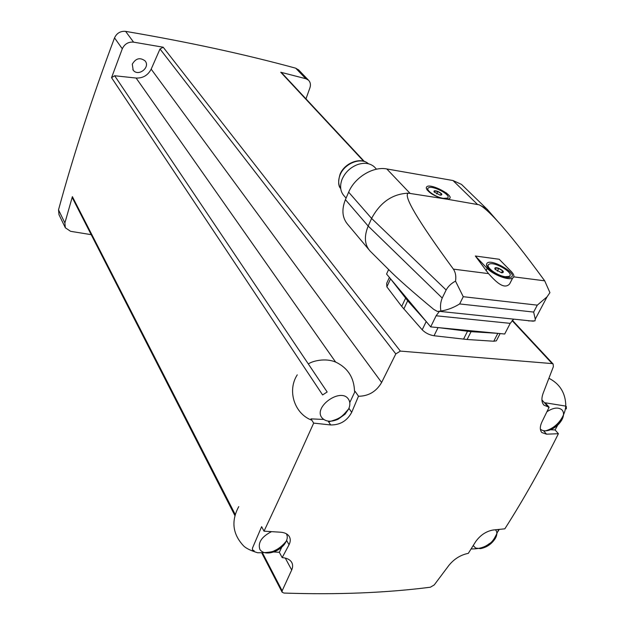 <?xml version="1.0" encoding="UTF-8"?>
<svg xmlns="http://www.w3.org/2000/svg" width="625" height="625" viewBox="0 0 625 625"><rect width="100%" height="100%" fill="white"/><g stroke="black" fill="none" stroke-linecap="round" stroke-linejoin="round"><path stroke-width="0.94" d="M349.781 402.57L355.07 391.328L358.492 396.203L359.625 396.227C369.188 395.789 376.516 391.211 381.617 382.484L395.805 353.914L400.359 351.094L552.148 363.594L553.117 364.016L553.391 366.633L543.211 393.078C541.242 398.461 541.516 402.508 544.039 405.219L549.125 407.234L545.164 402.773L565.461 406.055L566.312 406.461L566.336 408.938M499.211 529.414L498.055 531.383M490.758 543.766L486.977 546.375M363.641 161.234L280.742 72.242L305.82 78.711L308.492 80.18C310.438 82.188 310.914 84.75 309.922 87.844L305.969 98.859M557.664 425.18L555.102 429.938L558.398 433.711C541.414 467.812 523.562 499.516 504.844 528.82L493.023 530.023C486.094 531.289 480.297 535.18 475.633 541.688L468.281 553.391L467.438 553.531C460.125 555.203 453.922 559.188 448.82 565.477L434.258 584.906L430.359 587.219C385.914 592.906 337.117 594.852 283.961 593.062L282.164 592.211L282.148 590.805L291.688 570.008L285.297 558.094M91.203 234.656L70.594 231.32L65.336 227.781L64.883 222.945L72.383 196.648L72.531 198.156L234.828 515.438M273.594 551.961L279.336 552.297L282.18 557.609L283.188 557.719C287.234 558.242 290.039 559.734 291.609 562.203C292.922 564.469 292.953 567.07 291.688 570.008M254.219 550.828L252.469 549.922L252.461 548.133L261.633 526.672L264.016 531.172C279.672 498.031 296.227 462.016 313.672 423.109L310.969 418.867L323.664 419.445M111.547 77.68L122.297 48.773C124.602 43.953 128.359 41.742 133.57 42.141L163.18 47.219L160.008 48.984L151.172 69.148C147.953 75.32 142.93 78.289 136.117 78.047L114.648 75.75L111.547 77.68L322.617 394.938L327.164 391.984L114.648 75.75M65.141 227.383L58.984 214.656L58.523 209.867C73.234 155.672 91.906 98.336 114.523 37.875C116.773 33.125 120.469 30.953 125.609 31.367C187.781 41.938 244.477 54.211 295.703 68.18L298.75 70.055M500.125 333.57L496.367 340.836L493.758 341.234L467.102 339.492L434.039 335.75C429.344 334.984 425.391 333 422.203 329.797L401.711 306.414L386.867 286.859L386.656 283.383M280.742 72.242L281.711 72.836M388.633 269.547L386.562 274.039L430.688 326.883L504.695 334.016L510.227 323.359L513.719 319.141M440.898 311.016L437.477 311.469L433.781 309.422C412.086 291.422 396.844 277.938 388.055 268.969L370.039 251.008C364.555 244.758 363.938 236.445 368.188 226.07L442.219 298.039C440.516 302.164 440.078 306.492 440.898 311.016C447.195 310.102 453.453 307.742 459.664 303.938L463.25 296.703L455.516 281.141C456.273 276.414 455.562 272.414 453.383 269.125L488.523 273.625C494.805 280.484 503.758 290.344 509.625 283.945L512.047 279.297M446.539 199.164L441.75 198.375C432.977 195.414 427.82 191.984 426.289 188.086C426.367 180 460.773 198.453 446.836 199.156L479.109 204.805C483.063 206.609 489.211 212.062 497.547 221.172C509.375 234.102 525.086 253.984 544.688 280.82L549.93 292.641L547.039 296.852L537.297 305.148L463.25 296.703M453.383 269.125C417.852 220.648 402.844 195.336 408.352 193.18L441.75 198.375M488.523 273.625L475.344 256.008L499.195 259.266L511.234 271.492C514.203 274.633 514.664 276.836 512.617 278.102L509.625 283.945M442.219 298.039L446.141 289.992C448.297 286.203 451.422 283.25 455.516 281.141M368.703 249.414L347.953 224.664C342.25 218.141 341.398 209.797 345.414 199.648L368.188 226.07L371.602 218.414C380.289 202.234 392.539 193.82 408.352 193.18M459.664 303.938L533.648 312.07L535.273 319.125L534.984 320.914L528.359 320.883M479.109 204.805L486.508 208.656L489.328 211.727M345.414 199.648L348.648 192.172C354.703 177.383 373.148 166.18 386.781 168.945L452.969 180.523L461.477 184.391L462.93 185.797M439.258 311.562L436.117 315.773L510.227 323.359M430.688 326.883L436.117 315.773M475.344 256.008L487.188 268.344C492.938 274.695 508.555 280.68 512.617 278.102M506.594 277.453C498.711 276.656 486.18 268.641 486.516 264.68C487.266 254.797 525.266 277.672 507.766 277.555L506.594 277.453M427.242 190.117L427.836 189.148M446.906 199.156L447.406 198.102L443.281 198.359C435.633 197.289 424.852 189.641 428.43 187.891C432.43 184.82 452.367 195.516 447.406 198.102L447.078 199.156M440.062 195.109L434.117 191.938C433.562 190.578 434.797 190.391 437.82 191.391C442.289 193.688 443.031 194.93 440.062 195.109M441.328 195.102L441.203 193.594L437.781 191.531L434.477 190.977L434.469 192.328L434.117 191.938M487.516 267.125L488.172 265.734M509.398 276.195L508.664 277.562M505.375 276.695C496.898 275.875 484.359 266.219 489.086 264.25C494.227 260.906 515.312 273.602 509.117 276.375L505.375 276.695M501.609 272.82L495.047 269.227C494.32 267.57 495.563 267.258 498.773 268.289C503.68 270.867 504.625 272.375 501.609 272.82M502.891 272.703L502.539 270.797L498.742 268.445L495.281 267.992L495.43 269.641L495.047 269.227M436.672 193.906L437.781 191.531M440.469 195.164L441.203 193.594M497.352 271.203L498.742 268.445M501.523 272.812L502.539 270.797M346.07 198.133L344.203 195.969C340.43 191.82 339.633 186.484 341.828 179.969L342.258 178.883C345.461 171.992 350.648 167.195 357.836 164.484C364.57 162.375 370.078 163.18 374.344 166.891L375.391 168.008M438.242 327.617L471.055 331.664L497.664 333.336M390.672 278.969L407.695 300.797L426.102 321.391M558.398 433.711L546.523 434.18L541.883 432.57C539.758 430.156 539.797 426.547 542.016 421.75L549.125 407.234M358.492 396.203L351.695 412.32C347.125 420.844 340.117 425.047 330.672 424.953L313.672 423.109M264.016 531.172L280.586 532.211C284.711 532.539 287.602 533.953 289.25 536.461C290.656 538.891 290.586 541.656 289.031 544.766L282.18 557.609M279.336 552.297L281.719 547.242M550.562 429.734L555.102 429.938M540.359 429.117C542.305 430.852 545.086 431.266 548.703 430.344C554.273 428.602 558.633 425.172 561.773 420.039L562.781 417.898C564.016 414.453 563.719 411.758 561.883 409.812C558.242 406.992 553.258 407.633 546.938 411.734M473.219 545.562L475.648 548.07L480.492 548.633C486.805 547.391 491.766 543.961 495.383 538.336L496.133 536.781C497.203 534.031 497.078 531.805 495.758 530.117L495.453 529.781M348.57 409.156C350.391 405.094 350.281 401.656 348.234 398.859C340.367 387.469 313.031 407.148 321.961 417.781C325.555 421.773 330.914 422.266 338.023 419.266L345.031 414.219L348.57 409.156M271.477 531.656C261.586 536.766 257.719 542.688 259.883 549.422C261.844 552.391 265.344 553.508 270.383 552.781C276.062 551.641 280.734 548.844 284.406 544.391L286.234 541.438L287.18 538.516L287.266 536.305L286.516 533.875M82.898 218.422L82.125 216.914M132.281 64.18C135.781 58.281 140.039 57.188 145.062 60.883C150.766 67.32 138.195 77.102 133.172 70.133L132.281 64.18M282.148 590.805L262.633 553.203M235.148 514.336L72.383 196.648M114.523 37.875L122.297 48.773M58.523 209.867L64.883 222.945M335.648 362.094L136.117 78.047M381.617 382.484L151.172 69.148M395.805 353.914L160.008 48.984M400.359 351.094L163.18 47.219M552.148 363.594L512.109 320.609M295.703 68.18L305.82 78.711M125.609 31.367L133.57 42.141M548.352 407.148L541.914 399.891M513.773 276.859L544.688 280.82M533.648 312.07L537.297 305.148M348.648 192.172L371.602 218.414L446.141 289.992M477.273 204.219L452.969 180.523M409.82 193.117L386.781 168.945M487.188 268.344L485.992 270.727M340.727 188.641C338.211 184.719 338.023 180.102 340.148 174.781C344.641 163.242 361.125 156.875 368.414 163.758M446.477 192.922L446.43 194.32M386.867 286.859L390.578 278.852M401.711 306.414L405.57 298.25M403.812 308.977L407.695 300.797M422.203 329.797L426.219 321.531M434.039 335.75L438.055 327.594M463.531 339.164L467.484 331.32M467.102 339.492L471.055 331.664M493.758 341.234L497.828 333.352M286.656 540.43L289.031 544.766M328.164 421.117L330.672 424.953M348.945 408.297L351.695 412.32M543.492 430.664L546.523 434.18M282.133 592.227L261.898 553.195M553.133 364L512.391 320.297M364.305 161.438L281.594 72.711M543.93 405.117L543.555 404.688M487.164 209.242L497.547 221.172M439.977 311.406L533.375 321.203M486.508 208.656L461.477 184.391M535.273 319.125L547.039 296.852M427.047 189.852L426.289 188.086M487.516 267.078L486.516 264.68M509.117 276.375L508.508 277.562M376.523 169.203L374.344 166.891M368.43 163.758C360.711 156.609 344.586 162.906 340.055 174.258C338.062 181.289 338.25 186.031 340.617 188.477M386.656 283.375L389.406 277.445M562.781 417.898L561.156 420.445C559.266 423.805 555.109 427.102 548.703 430.344M548.961 378.289C559.32 383.633 564.898 392.094 565.711 403.695C566.5 413.359 558.578 428.117 543.977 431.227M496.133 536.781L494.727 538.836C492.242 542.797 487.5 546.062 480.492 548.633M498.641 529.469C495.328 537.648 492.18 542.398 489.195 543.734C487.133 545.273 482.352 549.148 471.102 548.93M338.023 419.266L345.031 414.219M308.367 364.008C310.938 361.617 325.125 357.094 336.531 362.477C348.102 368.359 354.094 377.977 354.523 391.336M349.047 408.453C341.891 416.719 341.148 418.313 328.641 421.852M311.82 420.203C294.281 413.781 287.047 390.438 297.258 374.852M270.383 552.781C275.805 551.219 280.477 548.422 284.406 544.391M286.75 540.594C282.805 545.492 278.703 548.852 274.461 550.672C272.445 552.047 266.852 552.742 257.672 552.766C251.023 550.734 246.398 548.516 243.797 546.102C232.617 534.297 230.938 521.133 238.758 506.609M298.352 69.641L308.492 80.18M132.844 69.656L133.172 70.133"/></g></svg>
